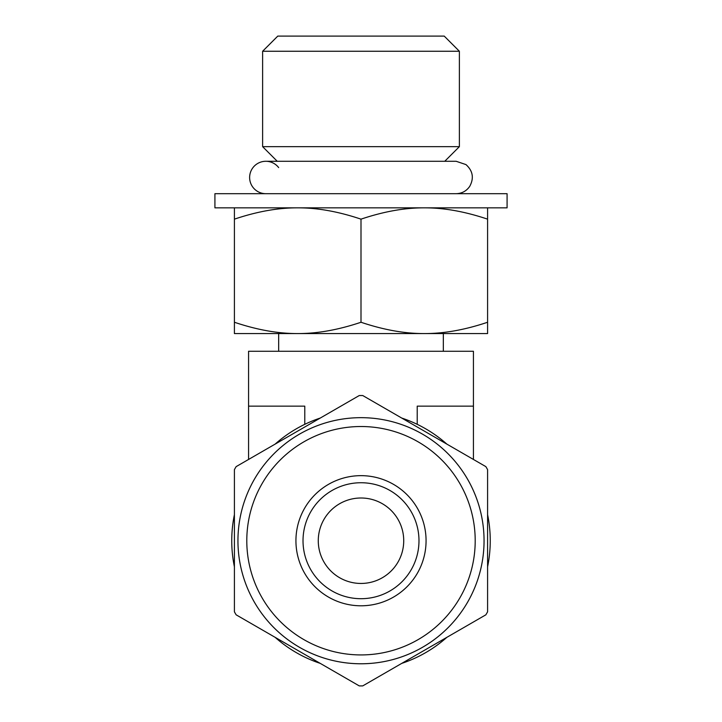 <?xml version="1.0" encoding="UTF-8"?>
<svg xmlns="http://www.w3.org/2000/svg" width="722" height="722" viewBox="0 0 722 722"><rect width="100%" height="100%" fill="white"/><g stroke="black" fill="none" stroke-linecap="round" stroke-linejoin="round"><path stroke-width="1.08" d="M362.742 685.9L485.861 614.819A145.185 145.185 0 0 0 487.594 611.805L487.594 469.634A145.185 145.185 0 0 0 485.861 466.629L362.742 395.539A145.185 145.185 0 0 0 359.258 395.539L236.139 466.629A145.185 145.185 0 0 0 234.406 469.634L234.406 611.805A145.185 145.185 0 0 0 236.139 614.819L359.258 685.9A145.185 145.185 0 0 0 362.742 685.9M320.279 418.047A129.256 129.256 0 0 0 275.127 444.12M234.406 514.651A129.256 129.256 0 0 0 234.406 566.788A129.256 129.256 0 0 1 234.406 514.651M275.127 637.327A129.256 129.256 0 0 0 320.279 663.392A129.256 129.256 0 0 1 275.127 637.327M401.721 663.392A129.256 129.256 0 0 0 446.873 637.327A129.256 129.256 0 0 1 401.721 663.392M487.594 566.788A129.256 129.256 0 0 0 487.594 514.651A129.256 129.256 0 0 1 487.594 566.788M446.873 444.12A129.256 129.256 0 0 0 401.721 418.047M361 497.999A42.724 42.724 0 0 0 323.998 562.086A42.724 42.724 0 0 0 398.002 562.086A42.724 42.724 0 0 0 361 497.999M361 482.738A57.986 57.986 0 0 0 310.785 569.712A57.986 57.986 0 0 0 411.215 569.712A57.986 57.986 0 0 0 361 482.738M361 475.654A65.07 65.07 0 0 0 304.648 573.259A65.07 65.07 0 0 0 417.352 573.259A65.07 65.07 0 0 0 361 475.654M361 417.668A123.056 123.056 0 0 0 237.944 540.724A123.056 123.056 0 0 0 361 663.78A123.056 123.056 0 0 0 484.056 540.724A123.056 123.056 0 0 0 361 417.668A123.056 123.056 0 0 0 254.433 602.247A123.056 123.056 0 0 0 467.567 602.247A123.056 123.056 0 0 0 361 417.668M304.783 424.328L304.783 406.152L248.567 406.152L248.567 459.454M473.433 459.454L473.433 351.271L248.567 351.271L248.567 406.152M473.433 406.152L417.217 406.152L417.217 424.328M487.594 322.256C464.95 329.873 443.849 333.645 424.301 333.564C404.744 333.645 383.644 329.873 361 322.256C338.356 329.873 317.256 333.645 297.699 333.564C278.15 333.645 257.05 329.873 234.406 322.256L234.406 333.564L487.594 333.564L487.594 207.846M234.406 207.846L234.406 219.154C257.05 211.537 278.15 207.765 297.699 207.846C317.256 207.765 338.356 211.537 361 219.154C383.644 211.537 404.744 207.765 424.301 207.846C443.849 207.765 464.95 211.537 487.594 219.154M361 219.154L361 322.256M234.406 219.154L234.406 322.256M361 207.846L214.921 207.846L214.921 193.686L507.079 193.686L507.079 207.846L361 207.846M459.382 51.262L444.22 36.1L277.78 36.1L262.618 51.262L262.618 146.656L459.382 146.656L459.382 51.262L262.618 51.262M265.831 193.686A16.2 16.2 0 0 1 251.292 170.329A16.2 16.2 0 0 1 278.665 167.594M443.335 351.271L443.335 333.564L424.301 333.564M475.202 540.724A114.202 114.202 0 0 0 303.899 441.819A114.202 114.202 0 0 0 303.899 639.629A114.202 114.202 0 0 0 475.202 540.724M456.169 193.686C461.918 193.523 466.439 191.077 469.724 186.357C474.155 178.126 472.901 170.861 465.97 164.589L456.169 161.286L444.752 161.286L459.382 146.656M456.169 161.286L265.831 161.286L277.248 161.286L262.618 146.656M278.665 333.564L278.665 351.271"/></g></svg>
